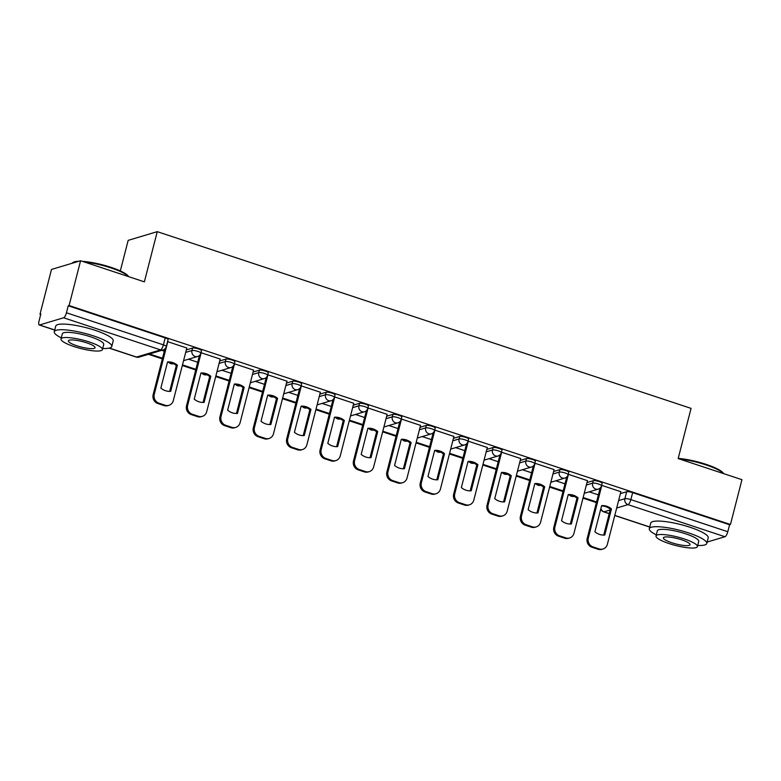 <?xml version="1.0" encoding="UTF-8"?>
<svg xmlns="http://www.w3.org/2000/svg" width="781" height="781" viewBox="0 0 781 781"><rect width="100%" height="100%" fill="white"/><g stroke="black" fill="none" stroke-linecap="round" stroke-linejoin="round"><path stroke-width="1.17" d="M201.488 350.63A4.745 0.966 -165.6 0 0 198.579 348.941A4.745 0.966 -165.6 0 0 192.604 348.033L191.97 350.513A4.745 0.966 14.4 0 1 197.944 351.421A4.745 0.966 14.4 0 1 200.854 353.11L201.488 350.63M234.876 361.691A4.745 0.966 -165.6 0 0 231.977 360.002A4.745 0.966 -165.6 0 0 225.992 359.084L225.358 361.564A4.745 0.966 14.4 0 1 231.332 362.472A4.745 0.966 14.4 0 1 234.241 364.161L234.876 361.691M268.264 372.742A4.745 0.966 -165.6 0 0 265.364 371.053A4.745 0.966 -165.6 0 0 259.38 370.145L258.745 372.615A4.745 0.966 14.4 0 1 264.73 373.533A4.745 0.966 14.4 0 1 267.629 375.212L268.264 372.742M301.651 383.793A4.745 0.966 -165.6 0 0 298.752 382.104A4.745 0.966 -165.6 0 0 292.777 381.196L292.143 383.676A4.745 0.966 14.4 0 1 298.117 384.584A4.745 0.966 14.4 0 1 301.017 386.273L301.651 383.793M335.039 394.844A4.745 0.966 -165.6 0 0 332.14 393.155A4.745 0.966 -165.6 0 0 326.165 392.247L325.531 394.727A4.745 0.966 14.4 0 1 331.505 395.635A4.745 0.966 14.4 0 1 334.405 397.324L335.039 394.844M368.427 405.905A4.745 0.966 -165.6 0 0 365.528 404.216A4.745 0.966 -165.6 0 0 359.553 403.308L358.918 405.778A4.745 0.966 14.4 0 1 364.893 406.686A4.745 0.966 14.4 0 1 367.792 408.375L368.427 405.905M401.825 416.956A4.745 0.966 -165.6 0 0 398.915 415.267A4.745 0.966 -165.6 0 0 392.941 414.36L392.306 416.839A4.745 0.966 14.4 0 1 398.281 417.747A4.745 0.966 14.4 0 1 401.18 419.436L401.825 416.956M435.212 428.008A4.745 0.966 -165.6 0 0 432.303 426.319A4.745 0.966 -165.6 0 0 426.328 425.411L425.694 427.89A4.745 0.966 14.4 0 1 431.668 428.798A4.745 0.966 14.4 0 1 434.578 430.487L435.212 428.008M468.6 439.068A4.745 0.966 -165.6 0 0 465.701 437.38A4.745 0.966 -165.6 0 0 459.716 436.462L459.082 438.942A4.745 0.966 14.4 0 1 465.056 439.849A4.745 0.966 14.4 0 1 467.965 441.538L468.6 439.068M501.988 450.12A4.745 0.966 -165.6 0 0 499.088 448.431A4.745 0.966 -165.6 0 0 493.114 447.523L492.469 449.993A4.745 0.966 14.4 0 1 498.454 450.91A4.745 0.966 14.4 0 1 501.353 452.599L501.988 450.12M535.375 461.171A4.745 0.966 -165.6 0 0 532.476 459.482A4.745 0.966 -165.6 0 0 526.501 458.574L525.867 461.054A4.745 0.966 14.4 0 1 531.841 461.961A4.745 0.966 14.4 0 1 534.741 463.65L535.375 461.171M568.763 472.222A4.745 0.966 -165.6 0 0 565.864 470.543A4.745 0.966 -165.6 0 0 559.889 469.625L559.255 472.105A4.745 0.966 14.4 0 1 565.229 473.013A4.745 0.966 14.4 0 1 568.129 474.702L568.763 472.222M602.151 483.283A4.745 0.966 -165.6 0 0 599.252 481.594A4.745 0.966 -165.6 0 0 593.277 480.686L592.642 483.156A4.745 0.966 14.4 0 1 598.617 484.064A4.745 0.966 14.4 0 1 601.516 485.753L602.151 483.283M80.589 260.737L144.368 281.853L157.254 231.654L691.058 408.375L678.172 458.574L741.95 479.69L730.45 524.49L69.089 305.537L80.589 260.737L51.497 269.445L39.997 314.245L40.719 314.489M120.313 270.939L128.172 240.363L157.254 231.654M39.997 314.245L40.846 313.991L39.05 320.971A4.745 1.484 -71.7 0 0 39.255 324.974A4.745 1.484 -71.7 0 0 39.587 324.964L63.593 317.779A4.745 1.484 -71.7 0 0 66.444 312.771L163.405 344.87A4.745 0.966 14.4 0 1 166.304 346.559L168.1 339.579A4.745 0.966 14.4 0 0 165.191 337.89L163.405 344.87A4.745 1.484 -71.7 0 1 160.554 349.878L63.593 317.779M69.089 305.537L68.24 305.791L66.444 312.771M620.387 493.621L626.665 491.737L624.878 498.717A4.745 0.966 14.4 0 1 630.853 499.625L727.804 531.724A4.745 1.484 108.3 0 1 724.953 536.732L707.147 542.063M727.804 531.724L729.6 524.744L730.45 524.49M620.875 491.718L601.624 485.333M587.488 480.666L568.236 474.282M554.1 469.606L534.848 463.231M520.702 458.554L501.461 452.17M487.315 447.503L468.073 441.119M453.927 436.442L434.685 430.067M420.539 425.391L401.297 419.006M387.151 414.34L367.9 407.955M353.764 403.289L334.512 396.904M320.366 392.228L301.124 385.843M286.978 381.177L267.737 374.792M253.591 370.126L234.349 363.741M220.203 359.065L200.961 352.69M186.815 348.014L167.573 341.629M186.327 349.917L192.604 348.033M219.715 360.968L225.992 359.084M253.103 372.02L259.38 370.145M286.49 383.08L292.777 381.196M319.888 394.132L326.165 392.247M353.276 405.183L359.553 403.308M386.663 416.244L392.941 414.36M420.051 427.295L426.328 425.411M453.439 438.346L459.716 436.462M486.827 449.397L493.114 447.523M520.214 460.458L526.501 458.574M553.612 471.509L559.889 469.625M587 482.56L593.277 480.686M598.373 494.881L589.196 491.845M68.24 305.791L165.191 337.89M729.6 524.744L632.639 492.645A4.745 0.966 -165.6 0 0 626.665 491.737M564.985 483.829L555.808 480.793M531.597 472.778L522.421 469.742M498.21 461.727L489.023 458.681M464.822 450.666L455.635 447.63M431.424 439.615L422.248 436.579M398.037 428.564L388.86 425.518M364.649 417.503L355.472 414.467M331.261 406.452L322.084 403.416M297.873 395.401L288.697 392.355M264.486 384.34L255.299 381.304M231.098 373.289L221.911 370.253M197.7 362.238L188.524 359.201M164.313 351.186L161.726 350.327M601.839 485.333L588.318 538.011A7.117 6.609 73.3 0 0 593.004 546.895L599.212 548.945A7.117 6.609 -106.7 0 0 602.991 549.014A7.117 6.609 -106.7 0 0 607.364 544.318L620.895 491.639M594.907 531.793A14.712 13.658 73.3 0 0 604.758 535.053L611.464 508.9A14.712 13.658 -106.7 0 0 601.624 505.639L594.907 531.793M582.987 498.161L596.391 502.603M583.153 497.526L596.557 501.958M602.991 549.014L601.887 549.346A7.117 6.609 -106.7 0 1 598.109 549.277L599.212 548.945M600.12 488.086L587.214 538.343A7.117 6.609 73.3 0 0 591.9 547.227L598.109 549.277M603.723 535.092L610.361 509.232L611.464 508.9M601.546 505.932A14.712 13.658 -106.7 0 1 610.361 509.232M568.451 474.282L554.93 526.96A7.117 6.609 73.3 0 0 559.616 535.844L565.825 537.894A7.117 6.609 -106.7 0 0 569.603 537.963A7.117 6.609 -106.7 0 0 573.976 533.267L587.507 480.588M561.519 520.732A14.712 13.658 73.3 0 0 571.37 523.992L578.077 497.848A14.712 13.658 -106.7 0 0 568.236 494.588L561.519 520.732M549.599 487.11L563.003 491.552M549.765 486.475L563.169 490.907M569.603 537.963L568.5 538.294A7.117 6.609 -106.7 0 1 564.722 538.226L565.825 537.894M566.733 477.025L553.827 527.292A7.117 6.609 73.3 0 0 558.513 536.166L564.722 538.226M570.335 524.031L576.974 498.18L578.077 497.848M568.158 494.881A14.712 13.658 -106.7 0 1 576.974 498.18M535.063 463.231L521.542 515.909A7.117 6.609 73.3 0 0 526.228 524.783L532.437 526.843A7.117 6.609 -106.7 0 0 536.215 526.911A7.117 6.609 -106.7 0 0 540.589 522.216L554.11 469.537M528.132 509.681A14.712 13.658 73.3 0 0 537.972 512.941L544.689 486.797A14.712 13.658 -106.7 0 0 534.848 483.537L528.132 509.681M516.212 476.059L529.616 480.491M516.378 475.414L529.782 479.856M536.215 526.911L535.112 527.243A7.117 6.609 -106.7 0 1 531.334 527.175L532.437 526.843M533.345 465.974L520.439 516.241A7.117 6.609 73.3 0 0 525.125 525.115L531.334 527.175M536.947 512.98L543.586 487.119L544.689 486.797M534.77 483.82A14.712 13.658 -106.7 0 1 543.586 487.119M501.675 452.179L488.154 504.858A7.117 6.609 73.3 0 0 492.84 513.732L499.049 515.792A7.117 6.609 -106.7 0 0 502.818 515.86A7.117 6.609 -106.7 0 0 507.201 511.155L520.722 458.486M494.744 498.629A14.712 13.658 73.3 0 0 504.585 501.89L511.301 475.736A14.712 13.658 -106.7 0 0 501.451 472.476L494.744 498.629M482.824 465.007L496.228 469.44M482.99 464.363L496.394 468.795M502.818 515.86L501.714 516.182A7.117 6.609 -106.7 0 1 497.946 516.114L499.049 515.792M499.957 454.923L487.051 505.18A7.117 6.609 73.3 0 0 491.737 514.064L497.946 516.114M503.56 501.929L510.198 476.068L511.301 475.736M501.382 472.769A14.712 13.658 -106.7 0 1 510.198 476.068M468.288 441.119L454.757 493.797A7.117 6.609 73.3 0 0 459.453 502.681L465.652 504.731A7.117 6.609 -106.7 0 0 469.43 504.799A7.117 6.609 -106.7 0 0 473.813 500.104L487.334 447.425M461.356 487.569A14.712 13.658 73.3 0 0 471.197 490.829L477.913 464.685A14.712 13.658 -106.7 0 0 468.063 461.425L461.356 487.569M449.436 453.946L462.84 458.388M449.602 453.312L462.996 457.744M469.43 504.799L468.327 505.131A7.117 6.609 -106.7 0 1 464.549 505.063L465.652 504.731M466.56 443.872L453.663 494.129A7.117 6.609 73.3 0 0 458.349 503.013L464.549 505.063M470.172 490.878L476.81 465.017L477.913 464.685M467.995 461.717A14.712 13.658 -106.7 0 1 476.81 465.017M434.9 430.067L421.369 482.746A7.117 6.609 73.3 0 0 426.055 491.62L432.264 493.68A7.117 6.609 -106.7 0 0 436.042 493.748A7.117 6.609 -106.7 0 0 440.425 489.052L453.946 436.374M427.968 476.517A14.712 13.658 73.3 0 0 437.809 479.778L444.526 453.634A14.712 13.658 -106.7 0 0 434.675 450.373L427.968 476.517M416.048 442.895L429.443 447.328M416.205 442.251L429.609 446.693M436.042 493.748L434.939 494.08A7.117 6.609 -106.7 0 1 431.161 494.012L432.264 493.68M433.172 432.811L420.266 483.078A7.117 6.609 73.3 0 0 424.952 491.952L431.161 494.012M436.784 479.817L443.423 453.956L444.526 453.634M434.607 450.657A14.712 13.658 -106.7 0 1 443.423 453.956M678.211 458.398A28.956 5.887 14.4 0 1 706.024 464.344A28.956 5.887 14.4 0 1 723.421 473.296L723.616 473.628M723.538 473.598A29.668 6.023 -165.6 0 0 706.102 464.939A29.668 6.023 -165.6 0 0 679.509 459.023M697.697 545.46A29.668 6.023 -165.6 0 0 706.785 543.478A29.668 6.023 -165.6 0 0 688.647 532.925A29.668 6.023 -165.6 0 0 649.304 528.717A29.668 6.023 -165.6 0 0 656.313 534.839M706.785 543.478L708.23 537.845A29.668 6.023 -165.6 0 0 690.092 527.292A29.668 6.023 -165.6 0 0 650.749 523.094L649.304 528.717M656.02 535.961L657.348 530.787A21.36 4.344 14.4 0 1 685.679 533.813A21.36 4.344 14.4 0 1 698.741 541.409L697.404 546.593A21.36 4.344 -165.6 0 0 684.351 538.988A21.36 4.344 -165.6 0 0 656.02 535.961A21.36 4.344 -165.6 0 0 669.083 543.566A21.36 4.344 -165.6 0 0 697.404 546.593M671.797 542.746A13.765 2.792 -165.6 0 0 690.053 544.699A13.765 2.792 -165.6 0 0 681.637 539.808A13.765 2.792 -165.6 0 0 663.381 537.855A13.765 2.792 -165.6 0 0 671.797 542.746M77.182 261.752A29.668 6.023 -165.6 0 0 72.682 262.699L73.531 262.221A28.956 5.887 14.4 0 1 78.793 261.274M82.474 261.362A28.956 5.887 14.4 0 1 111.009 267.346A28.956 5.887 14.4 0 1 128.406 276.308L128.601 276.63M128.533 276.611A29.668 6.023 -165.6 0 0 111.087 267.951A29.668 6.023 -165.6 0 0 84.494 262.035M72.682 262.699A29.668 6.023 -165.6 0 0 71.94 263.324M102.682 348.472A29.668 6.023 -165.6 0 0 111.771 346.491A29.668 6.023 -165.6 0 0 93.632 335.937A29.668 6.023 -165.6 0 0 54.289 331.73A29.668 6.023 -165.6 0 0 61.299 337.851M111.771 346.491L113.216 340.858A29.668 6.023 -165.6 0 0 95.077 330.304A29.668 6.023 -165.6 0 0 55.734 326.107L54.289 331.73M61.016 338.974L62.343 333.799A21.36 4.344 14.4 0 1 90.664 336.826A21.36 4.344 14.4 0 1 103.727 344.421L102.399 349.605A21.36 4.344 -165.6 0 0 89.337 342A21.36 4.344 -165.6 0 0 61.016 338.974A21.36 4.344 -165.6 0 0 74.068 346.569A21.36 4.344 -165.6 0 0 102.399 349.605M76.782 345.758A13.765 2.792 -165.6 0 0 95.038 347.711A13.765 2.792 -165.6 0 0 86.623 342.81A13.765 2.792 -165.6 0 0 68.367 340.867A13.765 2.792 -165.6 0 0 76.782 345.758M401.512 419.016L387.981 471.695A7.117 6.609 73.3 0 0 392.667 480.569L398.876 482.629A7.117 6.609 -106.7 0 0 402.654 482.697A7.117 6.609 -106.7 0 0 407.028 478.001L420.559 425.323M394.571 465.466A14.712 13.658 73.3 0 0 404.421 468.727L411.138 442.573A14.712 13.658 -106.7 0 0 401.288 439.312L394.571 465.466M382.651 431.844L396.055 436.276M382.817 431.2L396.221 435.642M402.654 482.697L401.551 483.019A7.117 6.609 -106.7 0 1 397.773 482.951L398.876 482.629M399.784 421.76L386.878 472.017A7.117 6.609 73.3 0 0 391.564 480.901L397.773 482.951M403.396 468.766L410.035 442.905L411.138 442.573M401.209 439.605A14.712 13.658 -106.7 0 1 410.035 442.905M368.115 407.955L354.594 460.634A7.117 6.609 73.3 0 0 359.28 469.518L365.488 471.568A7.117 6.609 -106.7 0 0 369.267 471.636A7.117 6.609 -106.7 0 0 373.64 466.94L387.171 414.262M361.183 454.415A14.712 13.658 73.3 0 0 371.034 457.666L377.74 431.522A14.712 13.658 -106.7 0 0 367.9 428.261L361.183 454.415M349.263 420.783L362.667 425.225M349.429 420.149L362.833 424.581M369.267 471.636L368.163 471.968A7.117 6.609 -106.7 0 1 364.385 471.9L365.488 471.568M366.396 410.708L353.49 460.966A7.117 6.609 73.3 0 0 358.176 469.85L364.385 471.9M369.999 457.715L376.637 431.854L377.74 431.522M367.822 428.554A14.712 13.658 -106.7 0 1 376.637 431.854M334.727 396.904L321.206 449.583A7.117 6.609 73.3 0 0 325.892 458.467L332.101 460.517A7.117 6.609 -106.7 0 0 335.879 460.585A7.117 6.609 -106.7 0 0 340.252 455.889L353.783 403.211M327.795 443.354A14.712 13.658 73.3 0 0 337.646 446.615L344.353 420.471A14.712 13.658 -106.7 0 0 334.512 417.21L327.795 443.354M315.875 409.732L329.279 414.174M316.041 409.088L329.445 413.53M335.879 460.585L334.776 460.917A7.117 6.609 -106.7 0 1 330.998 460.849L332.101 460.517M333.009 399.647L320.103 449.915A7.117 6.609 73.3 0 0 324.789 458.789L330.998 460.849M336.611 446.654L343.25 420.803L344.353 420.471M334.434 417.493A14.712 13.658 -106.7 0 1 343.25 420.803M301.339 385.853L287.818 438.531A7.117 6.609 73.3 0 0 292.504 447.406L298.713 449.465A7.117 6.609 -106.7 0 0 302.491 449.534A7.117 6.609 -106.7 0 0 306.865 444.838L320.386 392.16M294.408 432.303A14.712 13.658 73.3 0 0 304.248 435.564L310.965 409.41A14.712 13.658 -106.7 0 0 301.124 406.159L294.408 432.303M282.488 398.681L295.892 403.113M282.654 398.037L296.058 402.479M302.491 449.534L301.388 449.866A7.117 6.609 -106.7 0 1 297.61 449.797L298.713 449.465M299.621 388.596L286.715 438.863A7.117 6.609 73.3 0 0 291.401 447.738L297.61 449.797M303.223 435.603L309.862 409.742L310.965 409.41M301.046 406.442A14.712 13.658 -106.7 0 1 309.862 409.742M267.951 374.792L254.43 427.471A7.117 6.609 73.3 0 0 259.116 436.354L265.315 438.405A7.117 6.609 -106.7 0 0 269.094 438.473A7.117 6.609 -106.7 0 0 273.477 433.777L286.998 381.099M261.02 421.252A14.712 13.658 73.3 0 0 270.861 424.513L277.577 398.359A14.712 13.658 -106.7 0 0 267.727 395.098L261.02 421.252M249.1 387.63L262.504 392.062M249.266 386.985L262.67 391.418M269.094 438.473L267.99 438.805A7.117 6.609 -106.7 0 1 264.222 438.737L265.315 438.405M266.233 377.545L253.327 427.803A7.117 6.609 73.3 0 0 258.013 436.686L264.222 438.737M269.835 424.552L276.474 398.691L277.577 398.359M267.658 395.391A14.712 13.658 -106.7 0 1 276.474 398.691M234.564 363.741L221.033 416.419A7.117 6.609 73.3 0 0 225.729 425.303L231.928 427.353A7.117 6.609 -106.7 0 0 235.706 427.422A7.117 6.609 -106.7 0 0 240.089 422.726L253.61 370.048M227.632 410.191A14.712 13.658 73.3 0 0 237.473 413.452L244.189 387.308A14.712 13.658 -106.7 0 0 234.339 384.047L227.632 410.191M215.712 376.569L229.116 381.011M215.878 375.934L229.272 380.367M235.706 427.422L234.603 427.754A7.117 6.609 -106.7 0 1 230.825 427.685L231.928 427.353M232.836 366.494L219.939 416.751A7.117 6.609 73.3 0 0 224.625 425.625L230.825 427.685M236.448 413.491L243.086 387.64L244.189 387.308M234.271 384.34A14.712 13.658 -106.7 0 1 243.086 387.64M201.176 352.69L187.645 405.368A7.117 6.609 73.3 0 0 192.331 414.242L198.54 416.302A7.117 6.609 -106.7 0 0 202.318 416.371A7.117 6.609 -106.7 0 0 206.701 411.675L220.222 358.996M194.235 399.14A14.712 13.658 73.3 0 0 204.085 402.4L210.802 376.257A14.712 13.658 -106.7 0 0 200.951 372.996L194.235 399.14M182.324 365.518L195.719 369.95M182.481 364.873L195.885 369.315M202.318 416.371L201.215 416.703A7.117 6.609 -106.7 0 1 197.437 416.634L198.54 416.302M199.448 355.433L186.542 405.7A7.117 6.609 73.3 0 0 191.228 414.574L197.437 416.634M203.06 402.44L209.698 376.579L210.802 376.257M200.883 373.279A14.712 13.658 -106.7 0 1 209.698 376.579M167.788 341.639L154.257 394.317A7.117 6.609 73.3 0 0 158.943 403.191L165.152 405.251A7.117 6.609 -106.7 0 0 168.93 405.319A7.117 6.609 -106.7 0 0 173.304 400.624L186.835 347.945M160.847 388.089A14.712 13.658 73.3 0 0 170.697 391.349L177.414 365.196A14.712 13.658 -106.7 0 0 167.564 361.935L160.847 388.089M148.449 354.301L162.331 358.899M149.552 353.969L162.497 358.254M168.93 405.319L167.827 405.642A7.117 6.609 -106.7 0 1 164.049 405.573L165.152 405.251M164.908 348.882L153.154 394.639A7.117 6.609 73.3 0 0 157.84 403.523L164.049 405.573M169.662 391.388L176.311 365.528L177.414 365.196M167.485 362.228A14.712 13.658 -106.7 0 1 176.311 365.528M109.389 348.072L136.548 357.063L160.554 349.878A4.745 4.403 73.3 0 0 163.063 349.927A4.745 4.745 0 0 0 166.304 346.559M39.587 324.964L54.738 329.982M618.591 500.592L624.878 498.717A4.745 4.403 -106.7 0 0 628.002 504.633L616.687 508.021M610.176 509.973L603.996 511.819L609.258 513.566M614.793 515.401L649.753 526.97M724.953 536.732L628.002 504.633A4.745 1.484 -71.7 0 0 630.853 499.625L632.639 492.645M185.693 352.387L191.97 350.513A4.745 4.403 73.3 0 0 195.094 356.429A4.745 4.403 -106.7 0 0 197.613 356.478A4.745 4.745 0 0 0 200.854 353.11M219.08 363.448L225.358 361.564A4.745 4.403 73.3 0 0 228.482 367.48A4.745 4.403 -106.7 0 0 231 367.529A4.745 4.745 0 0 0 234.241 364.161M252.468 374.499L258.745 372.615A4.745 4.403 73.3 0 0 261.869 378.541A4.745 4.403 -106.7 0 0 264.388 378.58A4.745 4.745 0 0 0 267.629 375.212M285.856 385.55L292.143 383.676A4.745 4.403 73.3 0 0 295.267 389.592A4.745 4.403 -106.7 0 0 297.776 389.641A4.745 4.745 0 0 0 301.017 386.273M319.244 396.611L325.531 394.727A4.745 4.403 73.3 0 0 328.655 400.643A4.745 4.403 -106.7 0 0 331.173 400.692A4.745 4.745 0 0 0 334.405 397.324M352.641 407.662L358.918 405.778A4.745 4.403 73.3 0 0 362.042 411.704A4.745 4.403 -106.7 0 0 364.561 411.743A4.745 4.745 0 0 0 367.792 408.375M386.029 418.714L392.306 416.839A4.745 4.403 73.3 0 0 395.43 422.755A4.745 4.403 -106.7 0 0 397.949 422.804A4.745 4.745 0 0 0 401.18 419.436M419.417 429.765L425.694 427.89A4.745 4.403 73.3 0 0 428.818 433.806A4.745 4.403 -106.7 0 0 431.337 433.855A4.745 4.745 0 0 0 434.578 430.487M452.804 440.826L459.082 438.942A4.745 4.403 73.3 0 0 462.206 444.867A4.745 4.403 -106.7 0 0 464.724 444.906A4.745 4.745 0 0 0 467.965 441.538M486.192 451.877L492.469 449.993A4.745 4.403 73.3 0 0 495.593 455.919A4.745 4.403 -106.7 0 0 498.112 455.958A4.745 4.745 0 0 0 501.353 452.599M519.58 462.928L525.867 461.054A4.745 4.403 73.3 0 0 528.991 466.97A4.745 4.403 -106.7 0 0 531.51 467.018A4.745 4.745 0 0 0 534.741 463.65M552.968 473.989L559.255 472.105A4.745 4.403 73.3 0 0 562.379 478.021A4.745 4.403 -106.7 0 0 564.897 478.07A4.745 4.745 0 0 0 568.129 474.702M586.365 485.04L592.642 483.156A4.745 4.403 73.3 0 0 595.766 489.082A4.745 4.403 -106.7 0 0 598.285 489.121A4.745 4.745 0 0 0 601.516 485.753M569.798 494.978A4.745 4.403 73.3 0 0 574.201 496.335A4.745 4.745 0 0 1 569.388 494.929M536.41 483.927A4.745 4.403 73.3 0 0 540.803 485.284A4.745 4.745 0 0 1 535.991 483.878M503.023 472.876A4.745 4.403 73.3 0 0 507.416 474.223A4.745 4.745 0 0 1 502.603 472.827M469.635 461.815A4.745 4.403 73.3 0 0 474.028 463.172A4.745 4.745 0 0 1 469.215 461.776M436.247 450.764A4.745 4.403 73.3 0 0 440.64 452.121A4.745 4.745 0 0 1 435.827 450.715M402.85 439.713A4.745 4.403 73.3 0 0 407.252 441.07A4.745 4.745 0 0 1 402.44 439.664M369.462 428.652A4.745 4.403 73.3 0 0 373.865 430.009A4.745 4.745 0 0 1 369.052 428.613M336.074 417.601A4.745 4.403 73.3 0 0 340.477 418.958A4.745 4.745 0 0 1 335.664 417.552M302.686 406.55A4.745 4.403 73.3 0 0 307.079 407.907A4.745 4.745 0 0 1 302.267 406.501M269.299 395.498A4.745 4.403 73.3 0 0 273.692 396.846A4.745 4.745 0 0 1 268.879 395.45M235.911 384.437A4.745 4.403 73.3 0 0 240.304 385.794A4.745 4.745 0 0 1 235.491 384.398M202.523 373.386A4.745 4.403 73.3 0 0 206.916 374.743A4.745 4.745 0 0 1 202.103 373.338M169.126 362.335A4.745 4.403 73.3 0 0 173.528 363.692A4.745 4.745 0 0 1 168.716 362.286M139.067 357.112A4.745 4.403 73.3 0 1 136.548 357.063A4.745 1.484 108.3 0 1 136.206 357.073A4.745 4.745 0 0 0 139.067 357.112L163.063 349.927M600.745 509.075A4.745 4.745 0 0 0 603.664 511.828A4.745 1.484 108.3 0 0 603.996 511.819A4.745 4.403 -106.7 0 1 600.901 508.47M587.214 538.343L588.318 538.011M591.9 547.227L593.004 546.895M553.827 527.292L554.93 526.96M558.513 536.166L559.616 535.844M520.439 516.241L521.542 515.909M525.125 525.115L526.228 524.783M487.051 505.18L488.154 504.858M491.737 514.064L492.84 513.732M453.663 494.129L454.757 493.797M458.349 503.013L459.453 502.681M420.266 483.078L421.369 482.746M424.952 491.952L426.055 491.62M386.878 472.017L387.981 471.695M391.564 480.901L392.667 480.569M353.49 460.966L354.594 460.634M358.176 469.85L359.28 469.518M320.103 449.915L321.206 449.583M324.789 458.789L325.892 458.467M286.715 438.863L287.818 438.531M291.401 447.738L292.504 447.406M253.327 427.803L254.43 427.471M258.013 436.686L259.116 436.354M219.939 416.751L221.033 416.419M224.625 425.625L225.729 425.303M186.542 405.7L187.645 405.368M191.228 414.574L192.331 414.242M153.154 394.639L154.257 394.317M157.84 403.523L158.943 403.191M598.285 489.121L584.227 493.328M564.897 478.07L550.839 482.277M531.51 467.018L517.452 471.226M498.112 455.958L484.064 460.165M464.724 444.906L450.676 449.114M431.337 433.855L417.288 438.063M397.949 422.804L383.901 427.012M364.561 411.743L350.503 415.951M331.173 400.692L317.115 404.9M297.776 389.641L283.728 393.849M264.388 378.58L250.34 382.788M231 367.529L216.952 371.736M197.613 356.478L183.564 360.685M39.255 324.974L54.719 330.09M109.184 348.121L136.206 357.073M603.664 511.828L609.229 513.673M614.764 515.509L649.724 527.077"/></g></svg>
